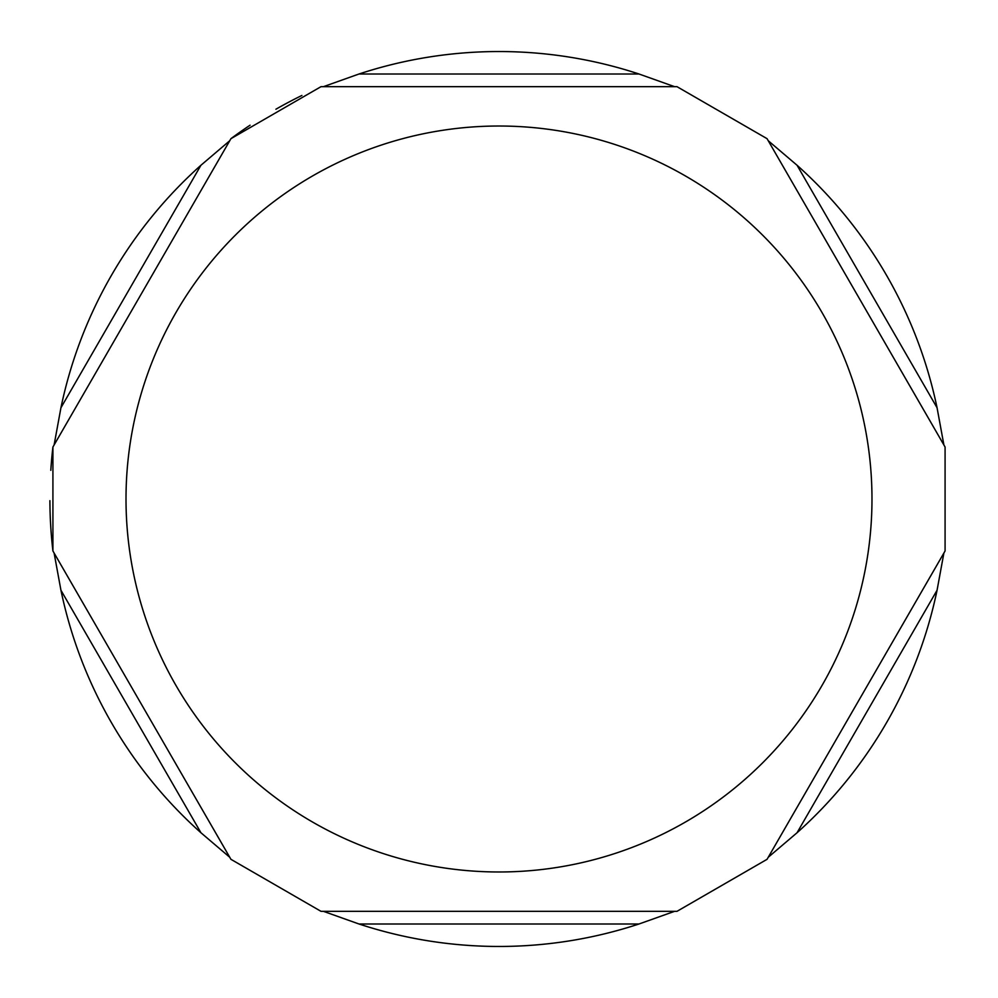<?xml version="1.0" encoding="UTF-8"?>
<svg xmlns="http://www.w3.org/2000/svg" width="998" height="998" viewBox="0 0 998 998"><rect width="100%" height="100%" fill="white"/><g stroke="black" fill="none" stroke-linecap="round" stroke-linejoin="round"><path stroke-width="1.5" d="M674.648 911.311L676.731 911.311L674.648 911.311L638.994 923.998A447.466 447.466 0 0 1 359.006 923.998L323.352 911.311L674.648 911.311M301.907 95.459A449.1 449.1 0 0 0 275.897 109.231M250.074 125.199A449.1 449.1 0 0 0 230.95 138.66L320.969 86.689M49.9 500.659A449.1 449.1 0 0 0 52.919 550.983L52.919 447.029A449.1 449.1 0 0 0 50.811 470.32M60.94 407.745A447.466 447.466 0 0 1 200.935 165.256L229.752 140.73L54.104 444.958L60.94 407.745L200.935 165.256M230.788 138.922L53.069 446.767M200.935 832.744A447.466 447.466 0 0 1 60.94 590.255L54.104 553.042L229.752 857.27L200.935 832.744L60.94 590.255M53.069 551.233L230.788 859.078M321.269 911.311L676.731 911.311M937.06 590.255A447.466 447.466 0 0 1 797.053 832.744L768.248 857.27L943.896 553.042L937.06 590.255L797.053 832.744M767.2 859.078L944.931 551.233M797.053 165.256A447.466 447.466 0 0 1 937.06 407.745L943.896 444.958L768.248 140.73L797.053 165.256L937.06 407.745M944.931 446.767L767.2 138.922M323.352 86.689L359.006 74.002A447.466 447.466 0 0 1 638.994 74.002L674.648 86.689L323.352 86.689M676.731 86.689L321.269 86.689M359.006 923.998L638.994 923.998M499 126.022A372.978 372.978 0 0 1 871.978 499A372.978 372.978 0 0 1 499 871.978A372.978 372.978 0 0 1 126.01 499A372.978 372.978 0 0 1 499 126.022M638.994 74.002L359.006 74.002M230.95 859.328L320.969 911.311M677.031 911.311L767.05 859.328M945.081 550.971L945.081 447.029M767.05 138.672L677.018 86.689"/></g></svg>
